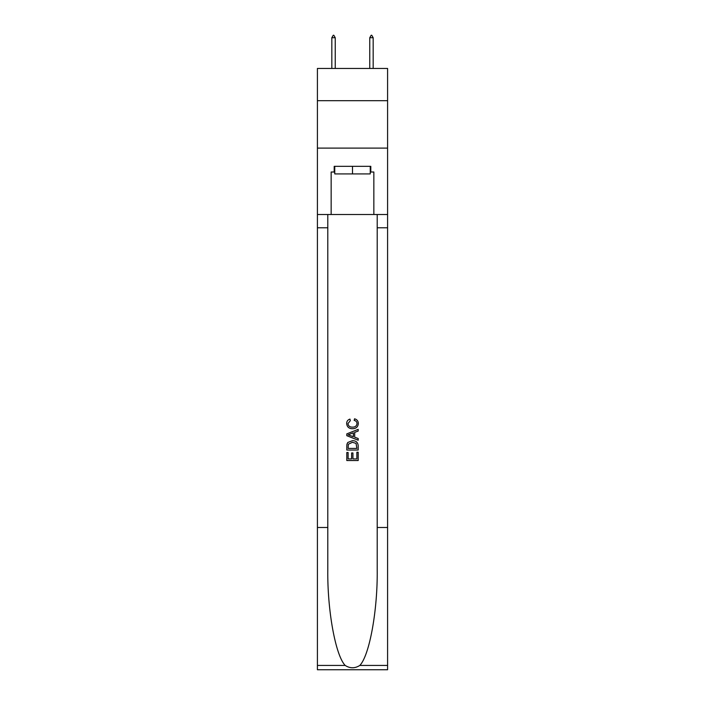 <?xml version="1.0" encoding="UTF-8"?>
<svg xmlns="http://www.w3.org/2000/svg" width="705" height="705" viewBox="0 0 705 705"><rect width="100%" height="100%" fill="white"/><g stroke="black" fill="none" stroke-linecap="round" stroke-linejoin="round"><path stroke-width="1.06" d="M387.591 100.692L387.591 68.447L317.409 68.447L317.409 100.692L387.591 100.692L387.591 148.112L317.409 148.112L317.409 100.692M370.24 166.327L370.24 173.915L334.76 173.915L334.76 166.327M352.5 166.327L352.5 173.915M356.871 452.222L356.871 458.929L352.932 458.929L356.871 458.929L356.871 452.222L358.184 452.222L358.184 460.532L346.807 460.532L346.807 452.513L346.807 460.532M351.619 452.945L351.619 458.929L348.12 458.929L351.619 458.929L351.619 452.945L352.932 452.945L352.932 458.929M347.785 442.476L346.966 444.132L347.785 442.476L352.43 440.695C356.078 440.678 357.99 442.432 358.184 445.957L358.184 450.028L346.807 450.028L346.807 446.142L346.807 450.028M354.544 418.805L354.166 420.409L354.544 418.805C356.95 419.431 358.219 420.982 358.334 423.449C358.025 426.948 356.051 428.702 352.412 428.728L352.412 428.728C348.913 428.649 347.001 426.904 346.657 423.485L346.657 423.485C346.719 421.238 347.821 419.775 349.971 419.096L350.314 420.7L347.97 423.564C348.314 426.023 349.786 427.204 352.403 427.124C355.064 427.265 356.607 426.093 357.021 423.599C356.897 421.828 355.946 420.762 354.166 420.409M359.841 665.423L387.591 665.423L387.591 669.75L317.409 669.75L317.409 527.49L327.79 527.49L327.79 569.781C327.287 610.204 335.492 655.368 345.159 665.423C350.05 668.543 354.941 668.543 359.841 665.423C369.508 655.368 377.713 610.204 377.21 569.781L377.21 214.505M346.807 433.875L346.807 435.69L358.184 440.211L346.807 435.69L346.807 433.875L358.184 429.363L346.807 433.875M377.21 527.49L387.591 527.49L387.591 148.112M317.409 527.49L317.409 148.112M327.79 214.505L327.79 527.49M387.591 665.423L387.591 527.49M317.409 214.505L331.156 214.505L331.156 172.011L334.76 172.011M370.24 172.011L370.804 172.011L370.804 166.327L334.196 166.327L334.196 172.011M370.804 172.011L373.844 172.011L373.844 214.505L387.591 214.505M331.156 214.505L373.844 214.505M358.184 429.363L358.184 431.063L354.685 432.359L354.685 437.206L358.184 438.501L358.184 440.211M350.218 435.558L353.372 436.721L353.372 432.844L348.12 434.782L350.218 435.558M353.372 432.844L353.372 436.721M346.807 446.142L346.966 444.132M356.069 443.392L356.871 448.424L356.069 443.392L352.412 442.299L348.349 444.238L348.12 448.424L356.871 448.424L348.12 448.424M346.807 452.513L348.12 452.513L348.12 458.929M335.236 37.717L333.817 35.25L333.245 35.25L331.826 37.717L335.236 37.717L335.236 68.447M331.826 37.717L331.826 68.447M371.183 35.25L371.755 35.25L373.174 37.717L369.764 37.717L371.183 35.25M373.174 68.447L373.174 37.717M369.764 68.447L369.764 37.717M377.21 227.786L387.591 227.786M327.79 227.786L317.409 227.786M317.409 665.423L345.159 665.423"/></g></svg>

